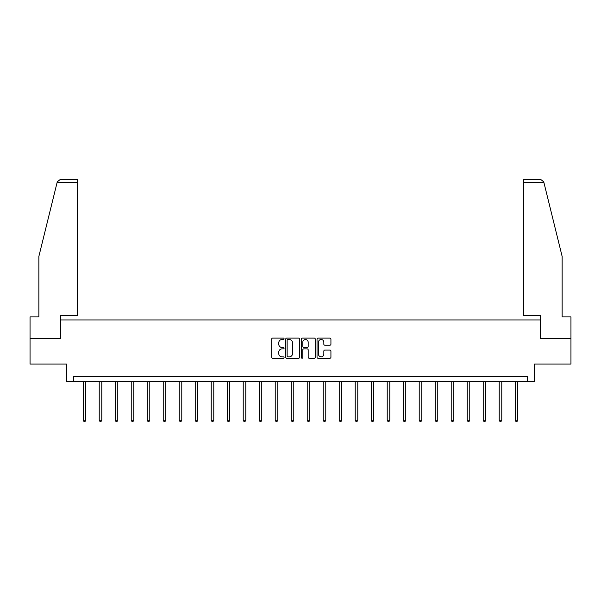 <?xml version="1.0" encoding="UTF-8"?>
<svg xmlns="http://www.w3.org/2000/svg" width="601" height="601" viewBox="0 0 601 601"><rect width="100%" height="100%" fill="white"/><g stroke="black" fill="none" stroke-linecap="round" stroke-linejoin="round"><path stroke-width="0.9" d="M284.093 338.821A0.706 0.706 0 0 0 283.387 338.115L272.689 338.115A1.007 1.007 0 0 0 271.682 339.122L271.682 357.242A1.007 1.007 0 0 0 272.689 358.249L283.387 358.249A0.706 0.706 0 0 0 284.093 357.542A0.706 0.706 0 0 0 283.387 356.836L282.004 356.836A3.223 3.223 0 0 1 278.781 353.613L278.781 352.103A3.223 3.223 0 0 1 282.004 348.888L283.387 348.888A0.706 0.706 0 0 0 284.093 348.182A0.706 0.706 0 0 0 283.387 347.476L282.004 347.476A3.223 3.223 0 0 1 278.781 344.253L278.781 342.743A3.223 3.223 0 0 1 282.004 339.52L283.387 339.52A0.706 0.706 0 0 0 284.093 338.821M329.919 345.207A1.007 1.007 0 0 0 330.926 344.2L330.926 339.122A1.007 1.007 0 0 0 329.919 338.115L318.042 338.115A1.007 1.007 0 0 0 317.035 339.122L317.035 357.242A1.007 1.007 0 0 0 318.042 358.249L329.919 358.249A1.007 1.007 0 0 0 330.926 357.242L330.926 351.097A1.007 1.007 0 0 0 329.919 350.09L324.84 350.09A1.007 1.007 0 0 0 323.834 351.097L323.834 354.147A2.689 2.689 0 0 1 321.137 356.836A2.689 2.689 0 0 1 318.447 354.147L318.447 342.217A2.689 2.689 0 0 1 321.137 339.52A2.689 2.689 0 0 1 323.834 342.217L323.834 344.2A1.007 1.007 0 0 0 324.84 345.207L329.919 345.207M527.362 381.515L534.544 381.515L534.544 364.078L570.95 364.078L570.95 338.438L540.389 338.438L540.389 319.972L60.611 319.972L60.611 338.438L30.05 338.438L30.05 364.078L66.456 364.078L66.456 381.515L527.362 381.515L527.362 376.384L73.638 376.384L73.638 381.515M299.621 339.122A1.007 1.007 0 0 0 298.614 338.115L286.737 338.115A1.007 1.007 0 0 0 285.73 339.122L285.73 357.242A1.007 1.007 0 0 0 286.737 358.249L298.614 358.249A1.007 1.007 0 0 0 299.621 357.242L299.621 339.122M302.386 338.115L314.263 338.115A1.007 1.007 0 0 1 315.27 339.122L315.27 357.242A1.007 1.007 0 0 1 314.263 358.249L309.184 358.249A1.007 1.007 0 0 1 308.178 357.242L308.178 349.895A1.007 1.007 0 0 0 307.171 348.888L303.798 348.888A1.007 1.007 0 0 0 302.791 349.895L302.791 357.542A0.706 0.706 0 0 1 302.085 358.249A0.706 0.706 0 0 1 301.379 357.542L301.379 339.122A1.007 1.007 0 0 1 302.386 338.115M287.841 339.52A0.706 0.706 0 0 0 287.135 340.226L287.135 356.13A0.706 0.706 0 0 0 287.841 356.836L289.299 356.836A3.223 3.223 0 0 0 292.522 353.613L292.522 342.743A3.223 3.223 0 0 0 289.299 339.52L287.841 339.52M308.178 342.262A2.689 2.689 0 0 0 305.481 339.573A2.689 2.689 0 0 0 302.791 342.262L302.791 346.469A1.007 1.007 0 0 0 303.798 347.476L307.171 347.476A1.007 1.007 0 0 0 308.178 346.469L308.178 342.262M83.223 381.515L83.223 420.197L85.793 420.197L85.793 381.515M85.793 420.197L85.019 421.534L83.997 421.534L83.223 420.197M57.087 182.546L57.268 181.81L60.25 179.466L77.334 179.466L77.334 182.546L57.087 182.546L38.87 256.387L38.87 316.9L30.05 316.9L30.05 338.438M60.513 338.438L60.513 315.563L77.334 315.563L77.334 182.546M570.95 338.438L570.95 316.9L562.13 316.9L562.13 256.387L543.732 181.81L543.913 182.546L543.732 181.81L540.75 179.466L523.666 179.466L523.666 315.563L540.487 315.563L540.487 338.438M99.225 381.515L99.225 420.197L101.787 420.197L101.787 381.515M101.787 420.197L101.021 421.534L99.999 421.534L99.225 420.197M115.227 381.515L115.227 420.197L117.788 420.197L117.788 381.515M117.788 420.197L117.022 421.534L115.993 421.534L115.227 420.197M131.228 381.515L131.228 420.197L133.79 420.197L133.79 381.515M133.79 420.197L133.016 421.534L131.995 421.534L131.228 420.197M147.222 381.515L147.222 420.197L149.792 420.197L149.792 381.515M149.792 420.197L149.018 421.534L147.996 421.534L147.222 420.197M163.224 381.515L163.224 420.197L165.786 420.197L165.786 381.515M165.786 420.197L165.02 421.534L163.99 421.534L163.224 420.197M179.226 381.515L179.226 420.197L181.787 420.197L181.787 381.515M181.787 420.197L181.021 421.534L179.992 421.534L179.226 420.197M195.22 381.515L195.22 420.197L197.789 420.197L197.789 381.515M197.789 420.197L197.015 421.534L195.994 421.534L195.22 420.197M211.221 381.515L211.221 420.197L213.783 420.197L213.783 381.515M213.783 420.197L213.017 421.534L211.988 421.534L211.221 420.197M227.223 381.515L227.223 420.197L229.785 420.197L229.785 381.515M229.785 420.197L229.019 421.534L227.989 421.534L227.223 420.197M243.217 381.515L243.217 420.197L245.786 420.197L245.786 381.515M245.786 420.197L245.013 421.534L243.991 421.534L243.217 420.197M259.219 381.515L259.219 420.197L261.781 420.197L261.781 381.515M261.781 420.197L261.014 421.534L259.993 421.534L259.219 420.197M275.22 381.515L275.22 420.197L277.782 420.197L277.782 381.515M277.782 420.197L277.016 421.534L275.987 421.534L275.22 420.197M291.222 381.515L291.222 420.197L293.784 420.197L293.784 381.515M293.784 420.197L293.01 421.534L291.988 421.534L291.222 420.197M307.216 381.515L307.216 420.197L309.778 420.197L309.778 381.515M309.778 420.197L309.012 421.534L307.99 421.534L307.216 420.197M323.218 381.515L323.218 420.197L325.78 420.197L325.78 381.515M325.78 420.197L325.013 421.534L323.984 421.534L323.218 420.197M339.219 381.515L339.219 420.197L341.781 420.197L341.781 381.515M341.781 420.197L341.007 421.534L339.986 421.534L339.219 420.197M355.214 381.515L355.214 420.197L357.783 420.197L357.783 381.515M357.783 420.197L357.009 421.534L355.987 421.534L355.214 420.197M371.215 381.515L371.215 420.197L373.777 420.197L373.777 381.515M373.777 420.197L373.011 421.534L371.981 421.534L371.215 420.197M387.217 381.515L387.217 420.197L389.779 420.197L389.779 381.515M389.779 420.197L389.012 421.534L387.983 421.534L387.217 420.197M403.211 381.515L403.211 420.197L405.78 420.197L405.78 381.515M405.78 420.197L405.006 421.534L403.985 421.534L403.211 420.197M419.213 381.515L419.213 420.197L421.774 420.197L421.774 381.515M421.774 420.197L421.008 421.534L419.979 421.534L419.213 420.197M435.214 381.515L435.214 420.197L437.776 420.197L437.776 381.515M437.776 420.197L437.01 421.534L435.98 421.534L435.214 420.197M451.208 381.515L451.208 420.197L453.778 420.197L453.778 381.515M453.778 420.197L453.004 421.534L451.982 421.534L451.208 420.197M467.21 381.515L467.21 420.197L469.772 420.197L469.772 381.515M469.772 420.197L469.005 421.534L467.984 421.534L467.21 420.197M483.212 381.515L483.212 420.197L485.773 420.197L485.773 381.515M485.773 420.197L485.007 421.534L483.978 421.534L483.212 420.197M499.213 381.515L499.213 420.197L501.775 420.197L501.775 381.515M501.775 420.197L501.001 421.534L499.979 421.534L499.213 420.197M515.207 381.515L515.207 420.197L517.777 420.197L517.777 381.515M517.777 420.197L517.003 421.534L515.981 421.534L515.207 420.197M543.913 182.546L523.666 182.546"/></g></svg>
